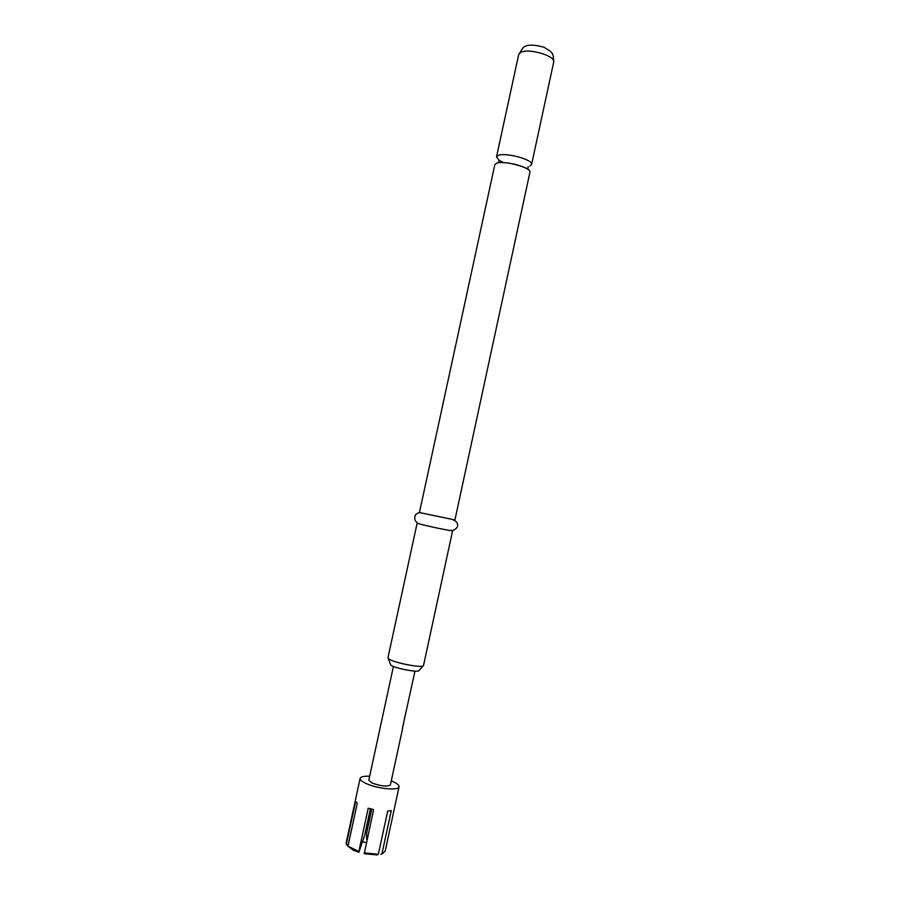 <?xml version="1.0" encoding="UTF-8"?>
<svg xmlns="http://www.w3.org/2000/svg" width="900" height="900" viewBox="0 0 900 900"><rect width="100%" height="100%" fill="white"/><g stroke="black" fill="none" stroke-linecap="round" stroke-linejoin="round"><path stroke-width="1.35" d="M496.305 163.373C503.111 159.941 531.979 167.681 529.909 172.339L454.928 519.975L421.2 512.899L419.49 512.314L494.809 164.756L496.305 163.373M369.652 776.227C363.892 776.002 360.72 776.722 360.135 778.376C359.933 779.918 362.07 781.695 366.548 783.709C377.831 788.873 399.004 790.83 399.06 786.791C399.24 785.194 397.001 783.371 392.355 781.346L391.275 780.896M358.853 852.311L352.912 849.982L347.951 846.202L358.853 851.501L358.853 852.311L364.635 835.447L370.395 808.808M364.241 852.919L378.36 854.224L377.291 854.933L364.241 853.729L373.613 809.584L368.224 808.189L358.853 851.501M383.164 853.222L380.914 854.347L381.983 853.639L391.264 810.641L387.675 811.08L378.36 854.224M381.983 853.639L385.155 851.276L399.06 786.791M529.886 166.028L531.596 164.52C533.689 159.739 504.832 151.965 498.015 155.509L496.507 156.926L499.241 160.414M499.511 160.583L503.73 162.641M423.09 665.944L419.085 670.399C419.704 673.02 395.156 668.486 390.769 665.145L388.17 658.395M387.968 657.765L388.912 659.014C394.2 662.974 423.956 668.543 423.529 665.516L423.54 665.46M423.529 665.516L452.599 530.73C453.488 531.63 423.968 525.465 418.264 523.541L417.161 523.069L387.956 657.821M402.514 727.819L414.979 671.119M393.424 666.45L368.798 780.199L372.397 783.169C381.51 786.285 387.517 786.847 390.42 784.867L402.637 728.291M360.135 778.376L346.162 842.839L347.175 845.449M366.491 842.535L362.43 841.804M371.779 809.156L366.615 833.04L366.637 839.464M347.951 846.202L357.266 803.227L355.635 801.45L346.354 844.245M404.775 716.985L403.076 725.974M518.681 54.596L522.821 47.992C525.983 44.494 533.014 44.224 543.938 47.194C553.061 52.841 553.275 52.369 553.68 62.167C556.11 55.822 527.434 47.599 520.301 52.65L518.681 54.596L496.507 156.926M499.061 160.515L498.184 162.596C496.834 162.686 504.889 161.708 516.611 164.722C528.21 168.255 528.097 169.74 527.951 168.795L528.142 166.725M553.68 62.167L531.596 164.52M453.116 519.806C456.39 521.235 457.886 523.17 457.605 525.611C458.246 527.108 453.274 531.686 451.429 530.179M421.2 512.899L420.233 512.809C418.871 512.415 417.251 513.158 415.361 515.036C414.09 518.434 414.652 520.898 417.015 522.416M402.424 728.246L402.919 725.94"/></g></svg>
